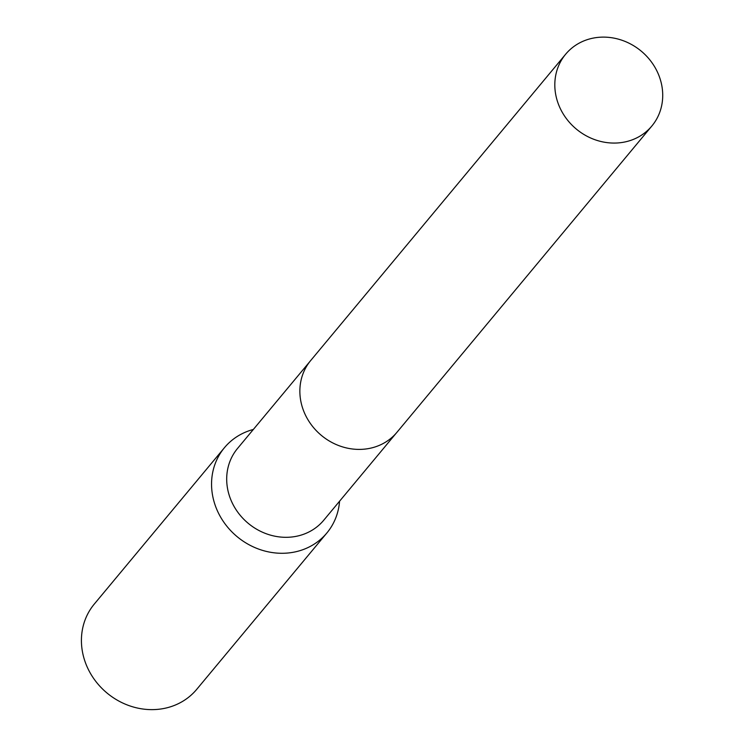 <?xml version="1.0" encoding="UTF-8"?>
<svg xmlns="http://www.w3.org/2000/svg" width="745" height="745" viewBox="0 0 745 745"><rect width="100%" height="100%" fill="white"/><g stroke="black" fill="none" stroke-linecap="round" stroke-linejoin="round"><path stroke-width="1.12" d="M310.069 361.306L237.534 448.453A56.089 50.707 39.8 0 0 227.467 488.096A56.089 50.707 39.8 0 0 267.949 534.342A56.089 50.707 39.8 0 0 323.758 520.215L396.284 433.069M253.347 429.455A66.64 60.252 39.8 0 0 224.431 447.708A66.64 60.252 39.8 0 0 212.474 494.801A66.64 60.252 39.8 0 0 260.564 549.754A66.64 60.252 39.8 0 0 326.869 532.973A66.64 60.252 39.8 0 0 339.571 501.217M224.431 447.708L94.298 604.055A66.64 60.252 39.8 0 0 82.341 651.149A66.64 60.252 39.8 0 0 130.44 706.102A66.64 60.252 39.8 0 0 196.745 689.321L326.869 532.973M599.641 37.25A56.089 50.707 39.8 0 0 565.66 54.208A56.089 50.707 39.8 0 0 562.708 113.082A56.089 50.707 39.8 0 0 617.894 142.938A56.089 50.707 39.8 0 0 651.884 125.97A56.089 50.707 39.8 0 0 654.827 67.106A56.089 50.707 39.8 0 0 599.641 37.25M565.66 54.208L310.702 360.524A56.099 50.716 39.8 0 0 307.76 419.407A56.099 50.716 39.8 0 0 362.955 449.272A56.099 50.716 39.8 0 0 396.945 432.305L651.884 125.97"/></g></svg>
